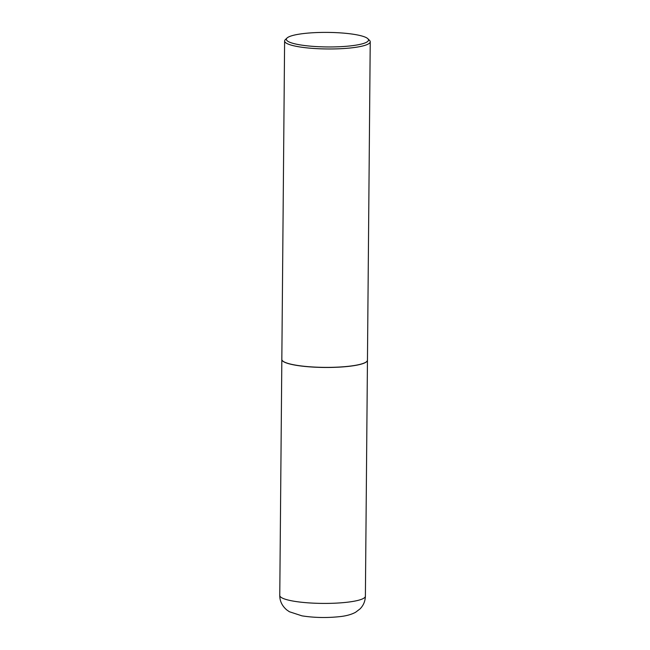 <?xml version="1.0" encoding="UTF-8"?>
<svg xmlns="http://www.w3.org/2000/svg" width="650" height="650" viewBox="0 0 650 650"><rect width="100%" height="100%" fill="white"/><g stroke="black" fill="none" stroke-linecap="round" stroke-linejoin="round"><path stroke-width="0.97" d="M281.832 359.466A42.811 7.581 0.5 0 0 281.832 359.507A42.811 7.581 0.5 0 0 305.077 366.462A42.811 7.581 0.5 0 0 349.627 366.251A42.811 7.581 0.5 0 0 367.453 360.254A42.811 7.581 0.5 0 0 367.453 360.214M282.555 360.831A42.729 7.564 0.5 0 0 282.604 360.872A42.729 7.564 0.5 0 0 289.949 364A42.729 7.564 0.5 0 0 333.978 367.339A42.729 7.564 0.5 0 0 366.657 361.611A42.729 7.564 0.5 0 0 366.697 361.571M287.04 38.009L285.317 39.658A42.811 7.581 0.5 0 0 284.611 41.015L281.832 359.418A42.811 7.581 0.5 0 0 282.514 360.791A42.811 7.581 0.5 0 0 289.876 363.927A42.811 7.581 0.5 0 0 334.002 367.274A42.811 7.581 0.5 0 0 366.738 361.53A42.811 7.581 0.5 0 0 367.453 360.165L370.232 41.762A42.811 7.581 0.5 0 0 369.541 40.389L367.851 38.716A41.072 7.272 0.5 0 0 360.783 35.709A41.072 7.272 0.5 0 0 318.451 32.5A41.072 7.272 0.5 0 0 287.04 38.009A41.072 7.272 0.5 0 0 294.084 43.639A41.072 7.272 0.5 0 0 343.476 46.508A41.072 7.272 0.5 0 0 367.851 38.716M284.611 41.015A42.811 7.581 0.5 0 0 292.654 45.516A42.811 7.581 0.5 0 0 340.519 48.718A42.811 7.581 0.5 0 0 370.232 41.762M365.389 596.196C365.219 601.242 363.431 605.475 360.019 608.912L355.591 612.267C351.431 614.526 346.101 615.989 339.592 616.655C326.617 618.012 314.08 617.744 301.974 615.851L289.404 611.747L286.78 609.952C282.076 605.889 279.744 601.055 279.768 595.449A42.811 7.581 0.5 0 0 303.022 602.404A42.811 7.581 0.5 0 0 347.571 602.192A42.811 7.581 0.5 0 0 365.389 596.196L367.453 360.254M279.768 595.449L281.832 359.507"/></g></svg>
